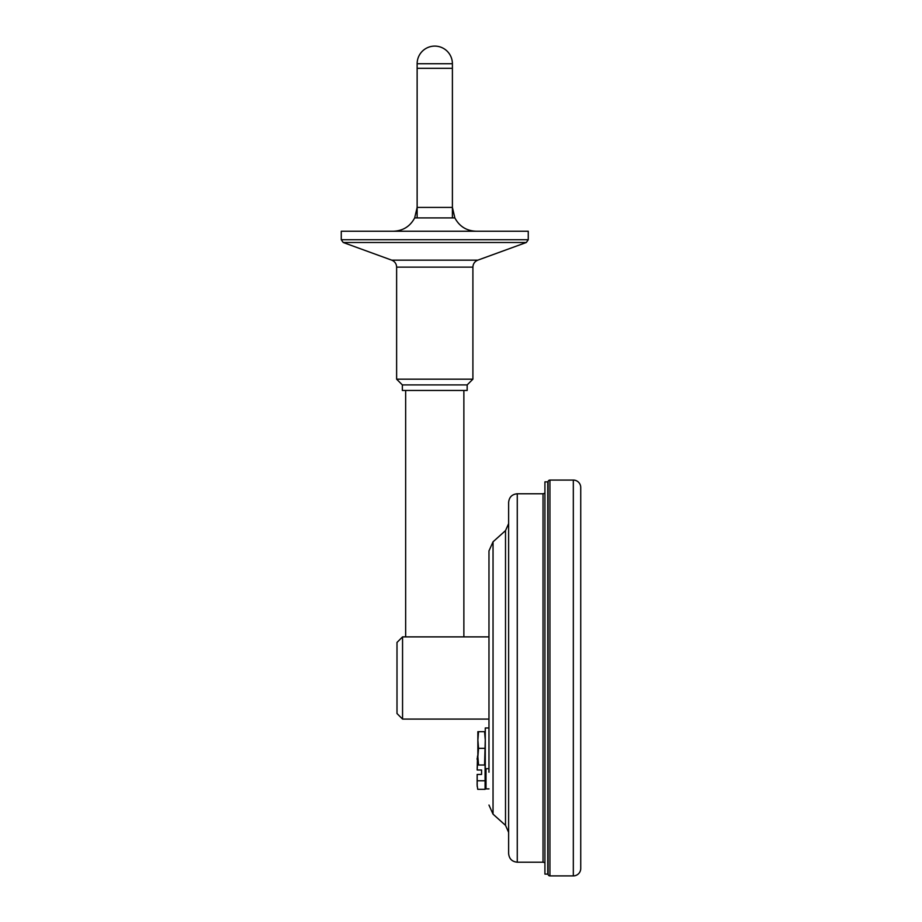 <?xml version="1.0" encoding="UTF-8"?>
<svg xmlns="http://www.w3.org/2000/svg" width="922" height="922" viewBox="0 0 922 922"><rect width="100%" height="100%" fill="white"/><g stroke="black" fill="none" stroke-linecap="round" stroke-linejoin="round"><path stroke-width="1.38" d="M402.557 719.091L402.557 636.883L397.002 642.438L397.002 713.536L402.557 719.091L488.971 719.091L488.971 727.977L485.272 727.977L485.272 768.706L488.971 768.706M488.971 772.221L488.971 550.907L493.04 541.813L493.04 814.161L488.971 805.067M508.633 677.981L508.633 502.398C509.151 497.154 512.021 494.284 517.265 493.766L517.265 862.197C512.021 861.69 509.151 858.808 508.633 853.576L508.633 523.615L505.51 530.611L505.51 825.351L508.633 832.359M544.925 874.102L544.925 481.86L547.783 481.86L547.783 874.102L544.925 874.102M580.733 868.489L580.733 487.473A7.411 7.411 0 0 0 573.323 480.074L549.927 480.074A1.856 1.856 0 0 0 548.071 481.918L548.071 874.044A1.856 1.856 0 0 0 549.927 875.9L573.323 875.9A7.411 7.411 0 0 0 580.733 868.489M485.272 731.676L484.58 731.676L485.272 740.009L484.58 765.006L485.272 765.006M478.553 748.341L477.861 756.674L477.861 731.676L478.553 731.676L477.861 740.009L478.553 748.341L484.58 748.341M478.553 731.676L484.58 731.676M478.553 765.006L477.861 756.674L477.861 765.006L484.58 765.006M486.009 768.706L486.009 788.886L488.971 788.886M402.557 636.883L488.971 636.883M405.657 390.467L405.657 636.883M463.87 390.467L463.87 636.883M341.267 239.72L341.267 231.238L528.26 231.238L528.26 239.72L341.267 239.72L343.215 242.498L526.312 242.498L528.26 239.72M467.166 384.912L467.166 390.467L402.361 390.467L402.361 384.912L467.166 384.912L472.905 379.173L396.621 379.173L396.621 267.126L472.905 267.126C473.078 263.784 474.692 261.468 477.78 260.165L526.312 242.498M476.167 231.238C466.52 230.857 459.41 226.42 454.857 217.915L452.402 207.415L417.136 207.415L414.681 217.915L454.857 217.915L414.681 217.915C410.117 226.42 403.018 230.857 393.371 231.238M417.136 63.733L452.402 63.733A17.633 17.633 0 0 0 434.769 46.1A17.633 17.633 0 0 0 417.136 63.733L417.136 68.32L452.402 68.32L452.402 217.915M417.136 217.915L417.136 68.32L452.402 68.32L452.402 63.733M477.734 789.324L477.123 785.048L477.734 789.324L485.087 789.324L485.087 765.006M477.193 786.408L477.17 774.445L481.572 774.445L481.572 769.997L477.17 769.997L477.527 755.994M485.087 780.773L477.734 780.773M477.123 785.048L477.17 774.445M477.17 769.997L477.861 755.118M477.181 758.184L477.123 759.394M517.265 493.766L543.035 493.766L543.035 862.197L544.925 862.704M573.323 875.9L573.323 480.074M549.927 875.9L549.927 480.074M396.621 267.126C396.46 263.784 394.835 261.468 391.758 260.165L477.78 260.165M493.04 541.813L505.51 530.611M493.04 814.161L505.51 825.351M517.265 862.197L543.035 862.197M543.035 493.766L544.925 493.258M391.758 260.165L343.215 242.498M472.905 379.173L472.905 267.126M402.361 384.912L396.621 379.173M486.009 787.031L485.087 787.031"/></g></svg>
